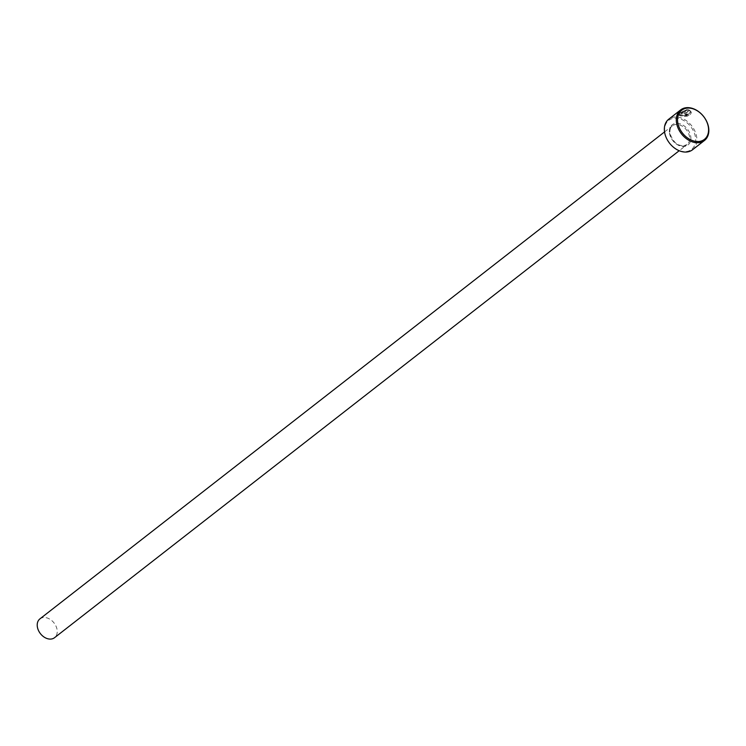 <?xml version="1.0" encoding="UTF-8"?>
<svg xmlns="http://www.w3.org/2000/svg" width="746" height="746" viewBox="0 0 746 746"><rect width="100%" height="100%" fill="white"/><g stroke="black" fill="none" stroke-linecap="round" stroke-linejoin="round"><path stroke-width="0.56" stroke-dasharray="3.73 2.8" d="M687.402 109.699L681.993 113.914A19.368 14.071 52.1 0 0 680.818 113.812L685.238 110.361L678.534 114.082L681.033 115.21C686.171 116.059 689.108 115.126 689.854 112.422L691.281 112.376L689.817 112.152C689.071 114.865 686.133 115.798 681.005 114.949L678.496 113.821L685.21 110.1L680.781 113.551A19.368 14.071 -127.9 0 1 681.956 113.653L687.364 109.438L677.116 114.306L680.231 115.555C686.777 116.824 690.451 115.677 691.244 112.105L691.281 112.376C690.488 115.947 686.814 117.094 680.259 115.817L677.154 114.567L687.364 109.438M688.586 109.904L690.955 111.564L689.537 111.658L688.81 110.958L685.546 113.504L685.76 113.989L686.721 113.625L685.509 113.243L688.772 110.697L689.5 111.396L690.927 111.303L688.558 109.634L683.97 113.56L688.558 109.634M686.758 113.896A19.368 14.071 -127.9 0 1 687.98 114.38L684.987 114.595L684.343 113.215L684.949 114.325L687.952 114.119A19.368 14.071 52.1 0 0 686.721 113.625M664.751 132.033A18.473 13.419 -127.9 0 1 678.049 118.381A18.473 13.419 -127.9 0 1 695.524 137.721A18.473 13.419 -127.9 0 1 682.226 151.382A18.473 13.419 -127.9 0 1 664.751 132.033M692.53 149.778A19.368 14.071 52.1 0 0 696.755 137.478A19.368 14.071 52.1 0 0 685.555 120.143A19.368 14.071 52.1 0 0 668.714 119.229M39.902 618.891A11.917 8.663 -127.9 0 1 50.262 619.46A11.917 8.663 -127.9 0 1 57.153 630.128A11.917 8.663 -127.9 0 1 54.551 637.69M689.584 137.087A11.917 8.663 52.1 0 0 682.683 126.419A11.917 8.663 52.1 0 0 672.323 125.86A11.917 8.663 52.1 0 0 669.731 133.422A11.917 8.663 52.1 0 0 676.622 144.09A11.917 8.663 52.1 0 0 686.982 144.659A11.917 8.663 52.1 0 0 689.584 137.087M669.47 132.909A12.813 9.306 52.1 0 0 681.583 146.328A12.813 9.306 52.1 0 0 690.805 136.854A12.813 9.306 52.1 0 0 678.692 123.435A12.813 9.306 52.1 0 0 669.47 132.909M664.546 131.921L672.323 125.86C670.626 126.727 669.815 129.17 669.871 133.17C673.563 143.661 679.27 147.484 686.982 144.659L679.205 150.72"/><path stroke-width="1.12" d="M680.66 109.914L668.714 119.229A19.368 14.071 52.1 0 0 664.49 131.52A19.368 14.071 52.1 0 0 675.69 148.864A19.368 14.071 52.1 0 0 692.53 149.778L704.476 140.462A19.368 14.071 -127.9 0 1 687.635 139.549A19.368 14.071 -127.9 0 1 676.435 122.204A19.368 14.071 -127.9 0 1 680.66 109.914A19.368 14.071 -127.9 0 1 697.501 110.828A19.368 14.071 -127.9 0 1 708.7 128.163A19.368 14.071 -127.9 0 1 704.476 140.462M708.439 127.65A18.473 13.419 52.1 0 0 690.973 108.31A18.473 13.419 52.1 0 0 677.666 121.971A18.473 13.419 52.1 0 0 695.141 141.311A18.473 13.419 52.1 0 0 708.439 127.65M679.205 150.72L54.551 637.69A11.917 8.663 -127.9 0 1 44.191 637.131A11.917 8.663 -127.9 0 1 37.3 626.463A11.917 8.663 -127.9 0 1 39.902 618.891L664.546 131.921"/></g></svg>
